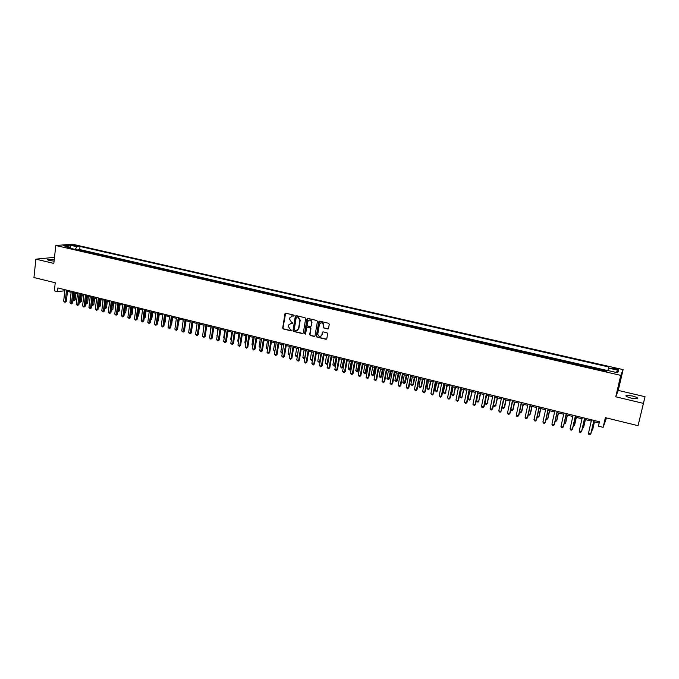 <?xml version="1.0" encoding="UTF-8"?>
<svg xmlns="http://www.w3.org/2000/svg" width="679" height="679" viewBox="0 0 679 679"><rect width="100%" height="100%" fill="white"/><g stroke="black" fill="none" stroke-linecap="round" stroke-linejoin="round"><path stroke-width="1.02" d="M294.151 315.743L293.718 315.064L285.817 313.206L284.976 313.706L282.685 328.016L283.296 328.976L291.164 330.877L291.758 330.495L290.315 329.527L288.354 326.438L288.6 324.978L291.325 323.289L292.955 323.111L291.503 322.186L289.534 319.088L289.721 317.899L292.513 315.93L294.151 315.743M632.225 395.95L626.25 395.356C625.189 396.027 626.938 396.977 631.521 398.208L637.505 398.802C638.566 398.123 636.8 397.173 632.225 395.95M54.235 259.684L47.785 259.42C47.233 259.709 47.827 260.065 49.559 260.507L54.074 261.143M615.522 368.307L612.534 367.993C612.025 368.273 612.874 368.697 615.089 369.266L618.077 369.58C618.586 369.291 617.729 368.867 615.522 368.307M327.668 328.933L328.568 328.313L329.256 324.265L328.628 323.28L319.631 321.159L318.731 321.787L316.329 336.19L316.957 337.107L325.92 339.271L326.811 338.66L327.651 333.678L327.015 332.812L323.162 331.887L322.27 332.506L321.863 334.917C320.157 337.302 318.799 337.03 317.78 334.11L319.385 324.494C321.048 322.101 322.415 322.347 323.484 325.216L323.179 327.125L323.815 328.016L328.229 328.84M54.439 257.884L52.835 257.511L35.894 259.149L33.95 277.533L55.245 282.753L54.345 290.858L57.477 291.639L57.893 287.955L599.447 421.778L598.428 426.157L603.13 427.329L606.491 417.941M643.412 403.377L645.05 396.714L618.246 390.417L615.751 396.808L643.412 403.377L638.056 425.682L605.371 417.67L603.13 427.329M615.751 396.808L620.759 375.36L55.797 245.509L72.398 244.202L623.11 369.622L620.759 375.36M35.894 259.149L53.828 263.41L55.797 245.509M305.66 318.697L305.041 317.73L296.197 315.65L295.331 316.202L293.014 330.503L293.634 331.471L302.435 333.601L303.309 332.999L305.66 318.697M307.859 318.392L316.779 320.488L317.416 321.413L315.014 335.816L314.122 336.428L310.32 335.502L309.692 334.552L310.659 328.738L310.031 327.762L307.511 327.159L306.628 327.77L305.635 333.796L304.582 333.542L306.976 319.011L307.859 318.392M645.05 396.714L638.056 425.682M606.975 370.989L602.315 369.919L602.197 370.411M598.369 369.537L598.623 369.079L593.115 367.814L593.005 368.307M589.177 367.424L589.457 366.974L583.982 365.718L583.872 366.21M580.044 365.327L580.341 364.878L574.901 363.63L574.79 364.122M570.963 363.24L571.285 362.798L565.879 361.559L565.768 362.051M561.932 361.169L562.28 360.736L556.907 359.505L556.805 359.989M552.969 359.115L553.334 358.682L547.995 357.46L547.885 357.943M544.049 357.061L544.448 356.645L539.134 355.423L539.033 355.915M535.188 355.032L535.604 354.616L530.324 353.403L530.223 353.886M526.386 353.012L526.819 352.596L521.574 351.399L521.472 351.883M517.627 351.001L518.085 350.593L512.874 349.396L512.772 349.88M508.927 348.998L509.403 348.607L504.225 347.419L504.124 347.894M500.279 347.011L500.779 346.63L495.628 345.441L495.526 345.925M491.681 345.042L492.199 344.66L487.081 343.481L486.979 343.964M483.134 343.082L483.677 342.7L478.585 341.537L478.491 342.012M474.646 341.13L475.198 340.756L470.14 339.593L470.046 340.069M466.201 339.186L466.779 338.821L461.745 337.667L461.652 338.142M457.807 337.259L458.401 336.903L453.402 335.757L453.309 336.232M449.456 335.35L450.075 334.993L445.101 333.856L445.017 334.323M441.163 333.44L441.8 333.092L436.86 331.963L436.767 332.43M432.913 331.547L433.575 331.208L428.661 330.079L428.568 330.546M424.714 329.663L425.394 329.332L420.505 328.212L420.42 328.678M416.567 327.796L417.262 327.465L412.399 326.353L412.314 326.82M408.461 325.937L409.174 325.606L404.344 324.503L404.26 324.969M400.406 324.087L401.136 323.764L396.332 322.661L396.247 323.128M392.394 322.245L393.141 321.931L388.371 320.836L388.286 321.303M384.433 320.412L385.197 320.106L380.452 319.02L380.367 319.478M376.514 318.595L377.295 318.298L372.576 317.212L372.491 317.67M368.638 316.787L369.435 316.49L364.75 315.412L364.665 315.879M360.812 314.997L361.627 314.7L356.967 313.63L356.882 314.088M353.029 313.206L353.861 312.917L349.227 311.856L349.142 312.315M345.288 311.432L346.137 311.143L341.529 310.091L341.452 310.549M337.599 309.658L338.465 309.386L333.873 308.334L333.796 308.792M329.943 307.901L330.826 307.629L326.268 306.585L326.192 307.044M322.338 306.161L323.229 305.889L318.697 304.854L318.621 305.304M314.767 304.421L315.684 304.158L311.177 303.123L311.101 303.581M307.248 302.69L308.173 302.435L303.691 301.408L303.615 301.858M299.77 300.975L300.712 300.721L296.248 299.702L296.18 300.152M292.326 299.269L293.286 299.023L288.847 298.005L288.779 298.454M284.925 297.572L285.901 297.326L281.488 296.316L281.42 296.765M277.575 295.883L278.56 295.645L274.172 294.635L274.104 295.085M270.259 294.202L271.261 293.965L266.898 292.963L266.83 293.413M262.977 292.53L263.995 292.301L259.658 291.308L259.59 291.749M255.745 290.867L256.772 290.646L252.461 289.653L252.393 290.094M248.548 289.212L249.592 288.999L245.297 288.015L245.238 288.456M241.393 287.573L242.445 287.353L238.176 286.377L238.117 286.818M234.272 285.935L235.341 285.723L231.098 284.756L231.038 285.197M227.193 284.314L228.28 284.102L224.053 283.135L223.994 283.576M220.149 282.693L221.252 282.489L217.051 281.53L216.991 281.972M213.147 281.089L214.258 280.894L210.083 279.935L210.023 280.368M206.187 279.485L207.307 279.298L203.157 278.339L203.089 278.78M199.253 277.898L200.39 277.711L196.265 276.76L196.197 277.193M192.361 276.319L193.515 276.132L189.407 275.19L189.348 275.623M185.511 274.74L186.674 274.562L182.583 273.62L182.524 274.053M178.696 273.179L179.867 273L175.802 272.067L175.742 272.5M171.914 271.617L173.103 271.447L169.054 270.522L168.995 270.955M165.167 270.072L166.363 269.902L162.349 268.977L162.289 269.41M158.462 268.528L159.667 268.366L155.669 267.45L155.61 267.874M151.782 267L153.004 266.839L149.024 265.922L148.973 266.355M145.145 265.472L146.384 265.319L142.42 264.411L142.369 264.835M138.541 263.961L139.789 263.8L135.851 262.9L135.792 263.325M131.972 262.45L133.228 262.298L129.316 261.398L129.256 261.822M125.437 260.948L126.71 260.804L122.806 259.904L122.755 260.337M118.935 259.454L120.217 259.31L116.338 258.427L116.287 258.852M112.468 257.969L109.854 257.366M106.034 256.492L107.341 256.356L103.454 255.898M99.635 255.024L100.95 254.897L97.131 254.014L97.08 254.438M93.269 253.564L90.748 252.987M86.937 252.104L83.152 251.238M72.831 245.492L77.813 246.078L75.547 245.272L71.932 244.992L72.831 245.492M607.773 370.488L608.944 367.033L80.029 246.469L76.973 246.723L75.157 249.405M608.426 368.077L618.688 370.42L617.669 372.763L607.281 370.378L606.737 371.455L67.068 247.546L70.226 247.283L63.291 245.696L70.09 245.153L76.973 246.723M89.467 252.69L90.791 252.563M95.807 254.15L97.131 254.014M102.19 255.61L103.505 255.482M108.606 257.086L109.905 256.951M115.048 258.563L116.338 258.427M121.533 260.049L122.806 259.904M128.051 261.551L129.316 261.398M134.595 263.053L135.851 262.9M141.181 264.564L142.42 264.411M147.793 266.083L149.024 265.922M154.447 267.611L155.669 267.45M161.135 269.147L162.349 268.977M167.857 270.692L169.054 270.522M174.622 272.245L175.802 272.067M181.412 273.798L182.583 273.62M188.244 275.368L189.407 275.19M195.119 276.947L196.265 276.76M202.019 278.534L203.157 278.339M208.962 280.13L210.083 279.935M215.947 281.734L217.051 281.53M222.967 283.338L224.053 283.135M230.02 284.959L231.098 284.756M237.115 286.589L238.176 286.377M244.245 288.227L245.297 288.015M251.417 289.874L252.461 289.653M258.631 291.529L259.658 291.308M265.888 293.201L266.898 292.963M273.179 294.873L274.172 294.635M280.512 296.553L281.488 296.316M287.888 298.251L288.847 298.005M295.297 299.948L296.248 299.702M302.758 301.663L303.691 301.408M310.252 303.386L311.177 303.123M317.789 305.117L318.697 304.854M325.377 306.857L326.268 306.585M332.999 308.606L333.873 308.334M340.671 310.371L341.529 310.091M348.378 312.136L349.227 311.856M356.136 313.919L356.967 313.63M363.936 315.71L364.75 315.412M371.786 317.509L372.576 317.212M379.68 319.325L380.452 319.02M387.616 321.142L388.371 320.836M395.594 322.975L396.332 322.661M403.623 324.825L404.344 324.503M411.695 326.675L412.399 326.353M419.817 328.543L420.505 328.212M427.991 330.418L428.661 330.079M436.207 332.303L436.86 331.963M444.473 334.204L445.101 333.856M452.791 336.113L453.402 335.757M461.151 338.032L461.745 337.667M469.571 339.967L470.14 339.593M478.033 341.91L478.585 341.537M486.546 343.863L487.081 343.481M495.118 345.832L495.628 345.441M503.733 347.809L504.225 347.419M512.399 349.795L512.874 349.396M521.124 351.798L521.574 351.399M529.9 353.818L530.324 353.403M547.614 357.884L547.995 357.46M556.551 359.938L556.907 359.505M565.539 362L565.879 361.559M574.587 364.08L574.901 363.63M583.685 366.168L583.982 365.718M592.852 368.273L593.115 367.814M602.069 370.386L602.315 369.919M607.23 370.488L79.672 249.549L78.221 249.677L81.972 250.543L80.631 250.661M618.246 390.417L623.11 369.622M57.477 291.639L64.836 290.756M67.476 291.41L71.125 292.318M73.765 292.972L77.448 293.88M80.088 294.533L83.806 295.458M86.445 296.103L90.188 297.037M92.828 297.691L96.613 298.624M99.253 299.278L103.072 300.22M105.703 300.873L109.557 301.832M112.188 302.478L116.084 303.445M118.715 304.099L122.636 305.066M125.267 305.72L129.231 306.696M131.862 307.349L135.859 308.342M138.482 308.987L142.522 309.989M145.145 310.642L149.219 311.644M151.841 312.298L155.949 313.316M158.572 313.961L162.722 314.988M165.337 315.642L169.529 316.677M172.143 317.322L176.37 318.366M178.984 319.02L183.245 320.072M185.859 320.717L190.162 321.787M192.777 322.432L197.122 323.51M199.728 324.155L204.107 325.241M206.722 325.886L211.144 326.981M213.749 327.626L218.214 328.729M220.819 329.374L225.318 330.486M227.923 331.131L232.464 332.26M235.07 332.897L239.653 334.034M242.25 334.679L246.876 335.825M249.473 336.47L254.141 337.624M256.738 338.269L261.449 339.432M264.046 340.077L268.799 341.248M271.388 341.893L276.192 343.082M278.772 343.718L283.618 344.924M286.198 345.56L291.087 346.774M293.668 347.41L298.607 348.633M301.179 349.269L306.161 350.5M308.733 351.136L313.757 352.384M316.329 353.021L321.405 354.277M323.976 354.913L329.094 356.178L327.898 363.155L326.658 364.267L325.3 363.01L327.185 363.486L328.458 356.017M331.658 356.815L336.818 358.088M339.381 358.724L344.593 360.014M347.156 360.651L352.418 361.949M354.973 362.586L360.277 363.902M362.832 364.53L368.196 365.854M370.742 366.49L376.149 367.823M378.695 368.459L384.153 369.809M386.691 370.437L392.199 371.803M394.737 372.432L400.296 373.806M402.834 374.435L408.444 375.818M410.973 376.446L416.634 377.847M419.164 378.475L424.876 379.892M427.397 380.512L433.168 381.946M435.68 382.566L441.503 384.008M444.015 384.628L449.897 386.079M452.401 386.707L458.333 388.176M460.837 388.795L466.821 390.272M469.325 390.892L475.368 392.386M477.863 393.005L483.957 394.516M486.444 395.136L492.606 396.655M495.084 397.274L501.297 398.811M503.776 399.422L510.048 400.975M512.526 401.586L518.849 403.156M521.319 403.767L527.71 405.346M530.172 405.957L536.622 407.553M539.084 408.164L545.593 409.776M548.038 410.379L554.616 412.009M557.06 412.611L563.689 414.258M566.133 414.861L572.83 416.516M575.257 417.118L582.022 418.79M584.449 419.393L591.265 421.082M593.692 421.684L599.15 423.034M64.378 289.56L64.259 290.612M79.672 249.549L80.029 246.469M70.803 248.404L70.226 247.283M70.344 247.512L70.09 245.153M618.688 370.42L615.845 372.338M293.939 316.091L291.512 315.922M290.289 323.289L292.759 323.45M285.63 313.189L283.007 327.906L283.618 328.874L291.58 330.783M295.993 315.625L293.328 330.401L293.948 331.369L302.987 333.508M296.842 316.949L296.222 317.382L294.194 329.892L295.704 330.826L298.488 328.984L299.906 320.31L297.92 317.203L296.748 316.94M297.113 330.715L298.505 328.874M297.156 316.855L298.234 317.11L300.211 320.216L298.819 328.763M307.273 327.142L310.337 327.651L310.965 328.602L309.997 334.416L310.617 335.392L314.691 336.326M307.638 318.375L304.896 333.431L305.448 334.127M311.653 322.703L311.661 322.635C310.719 319.631 309.369 319.342 307.621 321.753L307.069 325.071L307.697 326.047L310.218 326.641L311.101 326.03L311.967 322.533C311.848 320.59 310.897 319.775 309.115 320.089M310.761 326.557L311.101 326.03M311.958 322.601L311.406 325.928M320.853 322.839C322.576 322.483 323.552 323.238 323.781 325.114L323.476 327.015L324.112 327.906L327.965 328.823M320.76 336.428L321.863 334.917M322.898 331.878L322.16 334.806M319.385 321.15L316.626 336.08L317.263 336.996L326.497 339.169M72.984 299.821L75.165 299.906L75.904 293.498M75.165 299.906L73.833 300.856L74.868 293.243M73.833 300.856L72.925 300.288M66.525 290.086L65.226 301.586L63.665 301.196L64.955 289.704M67.594 290.349L66.347 301.4L65.226 301.586L64.989 302.359L63.665 301.196M66.347 301.4L64.989 302.359M79.29 301.4L81.37 301.459L82.117 295.034M81.37 301.459L80.037 302.418L81.09 294.779M80.037 302.418L79.222 301.977M85.63 302.987L87.608 303.021L88.372 296.587M87.608 303.021L86.284 303.98L87.345 296.333M86.284 303.98L85.554 303.674M92.013 304.582L93.88 304.591L94.653 298.14M93.88 304.591L92.548 305.55L93.634 297.886M92.548 305.55L91.911 305.38M98.421 306.187L100.178 306.17L100.959 299.702M100.178 306.17L98.854 307.137L99.957 299.456M98.854 307.137L98.319 307.001M72.823 291.647L71.507 303.173L69.937 302.775L71.253 291.257M73.892 291.911L72.619 302.978L71.507 303.173L71.261 303.946L69.937 302.775M72.619 302.978L71.261 303.946M79.154 293.209L77.822 304.761L76.243 304.362L77.576 292.819M80.215 293.472L78.925 304.565L77.822 304.761L77.567 305.533L76.243 304.362M78.925 304.565L77.567 305.533M85.52 294.779L84.171 306.356L82.575 305.957L83.933 294.389M86.564 295.042L85.265 306.161L84.171 306.356L83.907 307.137L82.575 305.957M85.265 306.161L83.907 307.137M91.92 296.367L90.545 307.969L88.949 307.562L90.315 295.968M92.955 296.621L91.631 307.765L90.545 307.969L90.282 308.741L88.949 307.562M91.631 307.765L90.282 308.741M104.863 307.799L106.518 307.757L107.307 301.272M106.518 307.757L105.194 308.724L106.314 301.026M105.194 308.724L104.761 308.614M98.353 297.954L96.961 309.582L95.349 309.174L96.741 297.555M99.38 298.208L98.039 309.378L96.961 309.582L96.681 310.362L95.349 309.174M98.039 309.378L96.681 310.362M111.339 309.42L112.884 309.352L113.682 302.851M112.884 309.352L111.56 310.32L112.697 302.605M104.821 299.549L103.403 311.203L101.791 310.804L103.2 299.15M105.831 299.804L104.473 310.999L103.403 311.203L103.123 311.984L101.791 310.804M104.473 310.999L103.123 311.984M117.849 311.058L119.283 310.948L120.098 304.438M119.283 310.948L117.959 311.924L119.122 304.2M111.314 301.153L109.879 312.841L108.258 312.433L109.692 300.755M112.324 301.408L110.94 312.629L109.879 312.841L109.599 313.622L108.258 312.433M110.94 312.629L109.599 313.622M124.393 312.696L125.717 312.561L126.54 306.034M125.717 312.561L124.401 313.537L125.573 305.796M117.849 302.775L116.398 314.479L114.768 314.071L116.211 302.367M118.842 303.021L117.45 314.267L116.398 314.479L116.101 315.26L114.768 314.071M117.45 314.267L116.101 315.26M130.971 314.343L132.184 314.182L133.016 307.638M132.184 314.182L130.869 315.158L132.057 307.4M124.418 304.396L122.941 316.134L121.303 315.718L122.772 303.988M125.403 304.633L123.985 315.913L122.941 316.134L122.644 316.906L121.303 315.718M123.985 315.913L122.644 316.906M137.582 315.998L138.677 315.803L139.526 309.251M137.531 316.389L138.584 309.013M138.677 315.803L137.481 316.77M131.022 306.025L129.528 317.789L127.881 317.373L129.366 305.618M131.998 306.263L130.555 317.568L129.528 317.789L129.222 318.57L127.881 317.373M130.555 317.568L129.222 318.57M144.228 317.662L145.213 317.441L146.07 310.872M145.213 317.441L144.135 318.375M137.659 307.663L136.139 319.453L134.484 319.037L135.995 307.256M138.626 307.901L137.166 319.232L136.139 319.453L135.825 320.233L134.484 319.037M137.166 319.232L135.825 320.233M150.925 319.283L151.782 319.079L152.648 312.501M151.782 319.079L150.823 319.996M144.33 309.318L142.794 321.133L141.13 320.709L142.658 308.903M145.289 309.548L143.812 320.904L142.794 321.133L142.471 321.914L141.13 320.709M143.812 320.904L142.471 321.914M157.647 320.904L158.385 320.734L159.268 314.131M158.385 320.734L157.562 321.549M151.044 310.974L149.482 322.814L147.81 322.398L149.363 310.558M151.986 311.203L150.483 322.584L149.151 323.594L147.81 322.398M150.483 322.584L149.151 323.594M164.411 322.542L165.022 322.398L165.914 315.777M165.022 322.398L164.343 323.068M157.783 312.637L156.204 324.511L154.523 324.087L156.094 312.221M158.716 312.866L157.197 324.273L155.873 325.292L154.523 324.087M157.197 324.273L155.873 325.292M171.21 324.18L171.694 324.07L172.593 317.433M171.694 324.07L171.15 324.596M164.564 314.318L162.968 326.217L161.271 325.784L162.867 313.893M165.489 314.547L163.953 325.971L162.62 326.998L161.271 325.784M163.953 325.971L162.62 326.998M178.051 325.835L179.315 319.096M171.38 315.998L169.758 327.923L168.061 327.499L169.674 315.574M172.296 316.227L170.735 327.677L169.41 328.712L168.061 327.499M170.735 327.677L169.41 328.712M184.926 327.49L186.071 320.768M178.238 317.696L176.591 329.646L174.885 329.213L176.515 317.271M179.137 317.916L177.558 329.4L176.234 330.435L174.885 329.213M177.558 329.4L176.234 330.435M191.834 329.154L192.861 322.449M185.129 319.393L183.466 331.377L181.743 330.945L183.398 318.969M186.021 319.614L184.416 331.123L183.092 332.158L181.743 330.945M184.416 331.123L183.092 332.158M192.055 321.108L190.366 333.117L188.635 332.685L190.315 320.683M192.929 321.328L191.308 332.863L189.993 333.907L188.635 332.685M191.308 332.863L189.993 333.907M203.989 325.207L203.089 332.404M199.023 322.831L197.309 334.866L195.569 334.433L197.275 322.398M199.889 323.043L198.243 334.603L196.927 335.655L195.569 334.433M198.243 334.603L196.927 335.655M210.889 326.913L210.1 334.161M206.026 324.562L204.294 336.631L202.546 336.19L204.269 324.129M206.883 324.774L205.219 336.36L203.904 337.412L202.546 336.19M205.219 336.36L203.904 337.412M217.823 328.636L217.161 335.927M217.093 336.351L216.771 335.833M213.07 326.302L211.313 338.397L209.556 337.955L211.305 325.861M213.91 326.506L212.221 338.125L210.914 339.177L209.556 337.955M212.221 338.125L210.914 339.177M224.8 330.359L223.739 337.573L224.257 337.701M224.172 338.278L223.739 337.573M220.149 328.05L218.375 340.179L216.601 339.729L218.375 327.609M220.981 328.254L219.275 339.899L217.967 340.96L216.601 339.729M219.275 339.899L217.967 340.96M231.811 332.099L230.733 339.33L231.386 339.492M231.276 340.213L230.733 339.33M227.27 329.807L225.47 341.961L223.688 341.512L225.487 329.366M228.085 330.011L226.362 341.681L225.055 342.751L223.688 341.512M226.362 341.681L225.055 342.751M238.864 333.839L237.777 341.087L238.558 341.282M238.431 342.14L237.777 341.087M234.425 331.581L232.6 343.761L230.818 343.311L232.634 331.131M235.231 331.776L233.483 343.481L232.184 344.55L230.818 343.311M233.483 343.481L232.184 344.55M245.959 335.596L244.847 342.861L245.773 343.09M245.637 343.947L244.847 342.861M241.622 333.355L239.78 345.569L237.981 345.119L239.823 332.914M242.42 333.55L240.646 345.28L239.347 346.358L237.981 345.119M240.646 345.28L239.347 346.358M253.089 337.361L251.968 344.643L253.021 344.907M252.894 345.764L251.968 344.643M248.862 335.146L246.995 347.385L245.187 346.935L247.046 334.696M249.643 335.341L247.852 347.096L246.553 348.174L245.187 346.935M247.852 347.096L246.553 348.174M260.252 339.135L259.115 346.434L260.312 346.731M260.184 347.589L259.115 346.434M256.144 336.945L254.243 349.218L252.427 348.76L254.319 336.495M256.917 337.132L255.092 348.921L253.802 349.999L252.427 348.76M255.092 348.921L253.802 349.999M267.458 340.917L266.312 348.234L267.645 348.573M267.509 349.43L266.312 348.234M263.46 338.753L261.542 351.051L259.718 350.593L261.627 338.303M264.216 338.94L262.374 350.754L261.084 351.841L259.718 350.593M262.374 350.754L261.084 351.841M274.706 342.717L273.544 350.05L275.02 350.415M274.885 351.281L273.544 350.05M270.819 340.569L268.876 352.902L267.042 352.435L268.977 340.12M271.566 340.756L269.699 352.596L268.409 353.691L267.042 352.435M269.699 352.596L268.409 353.691M281.989 344.516L280.817 351.866L282.439 352.274M282.311 353.046L281.437 352.919L280.817 351.866M278.22 342.403L276.251 354.761L274.409 354.294L276.37 341.944M278.959 342.581L277.066 354.455L275.784 355.55L274.409 354.294M277.066 354.455L275.784 355.55M289.322 346.332L288.125 353.7L289.891 354.141M289.789 354.82L288.745 354.752L288.125 353.7M289.865 354.311L289.483 354.939M285.664 344.245L283.669 356.628L281.81 356.161L283.805 343.778M286.385 344.414L284.467 356.314L283.185 357.417L281.81 356.161M284.467 356.314L283.185 357.417M296.689 348.157L295.475 355.541L297.326 356L298.531 348.616M297.317 356.475L296.095 356.594L295.475 355.541M296.833 356.781L297.402 355.974M293.15 346.086L291.13 358.512L289.262 358.037L291.274 345.628M293.854 346.265L291.919 358.189L290.637 359.293L289.262 358.037M291.919 358.189L290.637 359.293M304.09 349.991L302.868 357.392L304.727 357.858L305.949 350.449M304.896 358.139L303.488 358.453L302.868 357.392M304.226 358.639L304.956 357.757M300.678 347.954L298.633 360.396L296.757 359.921L298.794 347.487M307.061 318.986L307.29 318.502M301.374 348.123L299.405 360.074L298.132 361.186L296.757 359.921M299.405 360.074L298.132 361.186M311.542 351.832L310.303 359.259L312.17 359.726L313.409 352.299M312.518 359.802L311.661 360.498L310.303 359.259M311.661 360.498L312.561 359.556M308.249 349.821L306.178 362.297L304.285 361.822L306.348 349.354M308.928 349.991L306.933 361.975L305.669 363.087L304.285 361.822M306.933 361.975L305.669 363.087M319.037 353.691L317.78 361.126L319.656 361.593L320.912 354.149M320.191 361.474L319.138 362.374L317.78 361.126M319.138 362.374L320.208 361.355M315.862 351.705L313.766 364.207L311.865 363.732L313.953 351.23M316.524 351.866L314.513 363.876L313.248 364.996L311.865 363.732M314.513 363.876L313.248 364.996M326.565 355.55L325.3 363.01M326.658 364.267L327.898 363.155M323.518 353.598L321.396 366.134L319.486 365.65L321.6 353.122M324.172 353.759L322.126 365.794L320.87 366.923L319.486 365.65M322.126 365.794L320.87 366.923M334.144 357.426L332.863 364.903L334.755 365.378L335.451 365.047L336.657 358.054M335.451 365.047L334.221 366.159L336.046 357.901M334.221 366.159L332.863 364.903M331.216 355.499L329.069 368.069L327.142 367.585L329.29 355.024M331.853 355.652L329.79 367.729L328.534 368.858L327.142 367.585M329.79 367.729L328.534 368.858M341.758 359.31L340.459 366.804L342.369 367.288L343.056 366.949L344.278 359.938M343.056 366.949L341.826 368.069L343.676 359.785M341.826 368.069L340.459 366.804M338.965 357.409L336.784 370.013L334.849 369.52L337.022 356.933M339.585 357.561L337.488 369.665L336.241 370.802L334.849 369.52M337.488 369.665L336.241 370.802M349.422 361.211L348.106 368.722L350.024 369.206L350.695 368.867L351.934 361.831M350.695 368.867L349.473 369.987L351.34 361.686M349.473 369.987L348.106 368.722M346.748 359.335L344.55 371.965L342.598 371.481L344.796 358.851M347.359 359.488L345.238 371.617L343.99 372.754L342.598 371.481M345.238 371.617L343.99 372.754M357.129 363.121L355.796 370.649L357.723 371.133L358.385 370.785L359.632 363.74M358.385 370.785L357.162 371.914L359.055 363.596M357.162 371.914L355.796 370.649M354.582 361.27L352.35 373.934L350.398 373.442L352.622 360.787M355.176 361.415L353.038 373.577L351.79 374.723L350.398 373.442M353.038 373.577L351.79 374.723M364.878 365.039L363.528 372.584L365.463 373.068L366.117 372.72L367.381 365.658M366.117 372.72L364.895 373.849L366.821 365.514M364.895 373.849L363.528 372.584M362.459 363.214L360.201 375.911L358.24 375.419L360.49 362.73M363.044 363.358L360.872 375.555L359.624 376.701L358.24 375.419M360.872 375.555L359.624 376.701M372.669 366.966L371.303 374.528L373.255 375.02L373.883 374.664L375.164 367.585M373.883 374.664L372.669 375.801L374.621 367.449M372.669 375.801L371.303 374.528M370.386 365.175L368.103 377.897L366.125 377.405L368.4 364.682M370.955 365.319L368.756 377.532L367.517 378.695L366.125 377.405M368.756 377.532L367.517 378.695M380.503 368.909L379.12 376.489L381.089 376.981L381.708 376.624L382.998 369.52M381.708 376.624L380.495 377.762L382.472 369.393M380.495 377.762L379.12 376.489M378.356 367.144L376.047 379.901L374.053 379.4L376.361 366.652M378.907 367.28L376.684 379.536L375.445 380.698L374.053 379.4M376.684 379.536L375.445 380.698M388.388 370.853L386.988 378.458L389.568 378.593L390.875 371.472M389.568 378.593L388.363 379.739L390.366 371.345M388.363 379.739L386.988 378.458M386.376 369.13L384.034 381.912L382.031 381.411L384.365 368.629M386.911 369.257L384.654 381.539L383.423 382.71L382.031 381.411M384.654 381.539L383.423 382.71M396.315 372.822L394.898 380.444L396.884 380.936L397.478 380.571L398.802 373.433M397.478 380.571L396.273 381.717L398.301 373.314M396.273 381.717L394.898 380.444M394.44 371.116L392.063 383.941L390.052 383.431L392.42 370.624M394.957 371.252L392.674 383.559L391.452 384.73L390.052 383.431M392.674 383.559L391.452 384.73M404.285 374.791L402.851 382.43L404.854 382.931L405.431 382.557L406.772 375.411M405.431 382.557L404.226 383.72L406.288 375.292M404.226 383.72L402.851 382.43M402.554 373.127L400.152 385.978L398.123 385.468L400.517 372.618M403.054 373.246L400.746 385.587L399.524 386.767L398.123 385.468M400.746 385.587L399.524 386.767M412.306 376.777L410.854 384.433L412.866 384.942L413.426 384.56L414.784 377.388M413.426 384.56L412.229 385.723L412.866 384.942L414.317 377.278M412.229 385.723L410.854 384.433M410.71 375.139L408.283 388.023L406.246 387.514L408.665 374.638M411.194 375.258L408.86 387.633L407.646 388.821L406.246 387.514M408.86 387.633L407.646 388.821M420.369 378.772L418.901 386.453L420.921 386.962L421.472 386.572L422.847 379.391M421.472 386.572L420.284 387.743L420.921 386.962L422.397 379.272M420.284 387.743L418.901 386.453M418.918 377.168L416.456 390.086L414.411 389.568L416.864 376.658M419.384 377.286L417.025 389.687L415.811 390.875L414.411 389.568M417.025 389.687L415.811 390.875M428.483 380.783L426.998 388.481L429.026 388.991L430.953 381.394M429.561 388.6L428.381 389.771L429.026 388.991L430.52 381.284M428.381 389.771L426.998 388.481M427.176 379.213L424.681 392.156L422.618 391.639L425.105 378.695M427.626 379.323L425.232 391.758L424.027 392.954L422.618 391.639M425.232 391.758L424.027 392.954M436.639 382.803L435.137 390.518L437.183 391.028L439.109 383.414M437.7 390.637L436.521 391.817L437.183 391.028L438.685 383.312M436.521 391.817L435.137 390.518M435.477 381.258L432.956 394.244L430.885 393.718L433.397 380.749M435.918 381.369L433.491 393.837L432.285 395.034L430.885 393.718M433.491 393.837L432.285 395.034M444.847 384.832L443.328 392.572L445.382 393.082L447.317 385.443M445.891 392.683L444.711 393.871L445.382 393.082L446.909 385.341M444.711 393.871L443.328 392.572M443.837 383.329L441.282 396.341L439.194 395.815L441.74 382.812M444.253 383.431L441.8 395.925L440.603 397.13L439.194 395.815M441.8 395.925L440.603 397.13M453.105 386.877L451.569 394.635L453.631 395.153L455.567 387.488M454.124 394.745L452.952 395.933L453.631 395.153L455.176 387.395M452.952 395.933L451.569 394.635M452.239 385.4L449.651 398.454L447.554 397.919L450.135 384.883M452.638 385.502L450.16 398.03L448.963 399.244L447.554 397.919M450.16 398.03L448.963 399.244M461.406 388.931L459.853 396.706L461.932 397.232L463.867 389.542M462.407 396.816L461.236 398.013L461.932 397.232L463.494 389.449M461.236 398.013L459.853 396.706M460.693 387.488L458.079 400.576L455.965 400.041L458.571 386.971M461.075 387.59L458.563 400.152L457.374 401.365L455.965 400.041M458.563 400.152L457.374 401.365M469.758 391.002L468.187 398.794L470.275 399.32L472.211 391.605M470.734 398.904L469.571 400.101L470.275 399.32L471.854 391.52M469.571 400.101L468.187 398.794M469.197 389.593L466.549 402.706L464.428 402.172L467.067 389.067M469.571 389.687L467.025 402.282L465.836 403.504L464.428 402.172M467.025 402.282L465.836 403.504M478.16 393.082L476.573 400.899L478.678 401.425L480.613 393.684M479.119 401L477.957 402.206L478.678 401.425L480.274 393.608M477.957 402.206L476.573 400.899M477.753 391.707L475.079 404.854L472.94 404.319L475.614 391.18M478.109 391.791L475.529 404.421L474.349 405.652L472.94 404.319M475.529 404.421L474.349 405.652M486.614 395.178L485.001 403.003L487.123 403.538L489.058 395.781M487.547 403.114L486.393 404.319L487.123 403.538L488.736 395.696M486.393 404.319L485.544 404.107L485.001 403.003M486.368 393.837L483.652 407.018L481.504 406.475L484.203 393.302M486.699 393.922L484.093 406.577L482.913 407.807L482.056 407.595L481.504 406.475M484.093 406.577L482.913 407.807M495.118 397.283L493.489 405.134L495.619 405.669L497.554 397.886M496.026 405.236L494.881 406.449L495.619 405.669L497.249 397.809M494.881 406.449L494.023 406.237L493.489 405.134M495.025 395.976L492.283 409.191L490.119 408.648L492.852 395.441M495.339 396.052L492.699 408.741L491.528 409.98L490.671 409.768L490.119 408.648M492.699 408.741L491.528 409.98M502.129 407.298L504.166 407.807L504.556 407.366L506.101 399.999M502.095 407.434L503.411 408.588L504.166 407.807L505.821 399.931M503.742 398.132L500.958 411.381L498.785 410.829L501.552 397.588M504.03 398.2L501.365 410.922L500.202 412.17L499.328 411.949L498.785 410.829M510.854 409.479L512.764 409.955L513.137 409.513L514.707 402.129M510.786 409.793L512 410.744L512.764 409.955L514.436 402.061M512.501 400.296L509.691 413.579L507.502 413.027L510.311 399.753M512.781 400.364L510.082 413.121L508.919 414.368L508.045 414.148L507.502 413.027M519.63 411.678L521.413 412.128L521.769 411.678L523.356 404.268M519.528 412.178L520.64 412.908L521.413 412.128L523.102 404.209M521.328 402.477L518.476 415.794L516.278 415.234L519.112 401.926M521.582 402.537L518.849 415.327L517.695 416.583L516.812 416.363L516.278 415.234M528.466 413.893L530.112 414.3L530.452 413.851L532.056 406.424M528.313 414.572L529.323 415.09L530.112 414.3L531.827 406.365M530.197 404.667L527.32 418.018L525.105 417.458L527.973 404.115M530.443 404.726L527.676 417.551L526.522 418.816L525.639 418.587L525.105 417.458M537.352 416.117L538.863 416.499L539.194 416.032L540.815 408.588M537.157 416.991L538.065 417.279L538.863 416.499L540.603 408.537M539.126 406.874L536.215 420.259L533.983 419.698L536.894 406.322M539.347 406.933L536.554 419.783L535.408 421.056L534.517 420.827L533.983 419.698M546.289 418.357L547.673 418.705L547.978 418.23L549.625 410.77M546.086 419.291L546.867 419.486L547.673 418.705L549.43 410.727M548.114 409.098L545.161 422.516L542.92 421.948L545.857 408.537M548.309 409.148L545.483 422.032L544.346 423.306L543.446 423.085L542.92 421.948M555.286 420.607L556.534 420.921L556.822 420.445L558.486 412.968M555.074 421.549L556.534 420.921L558.308 412.925M564.334 422.873L565.446 423.153L565.717 422.678L567.398 415.175M564.13 423.815L565.446 423.153L567.245 415.132M573.441 425.156L574.417 425.402L574.672 424.91L576.369 417.39M573.229 426.098L574.417 425.402L576.233 417.364M582.607 427.447L583.677 427.167L585.4 419.63M582.395 428.398L583.439 427.66L585.281 419.597M591.833 429.765L592.733 429.434L594.473 421.88M591.613 430.707L592.521 429.934L594.38 421.854M557.153 411.33L554.166 424.782L551.908 424.214L554.887 410.77M557.332 411.372L554.471 424.29L553.334 425.58L552.434 425.351L551.908 424.214M566.244 413.579L563.231 427.066L560.956 426.497L563.969 413.01M566.413 413.613L563.511 426.573L562.382 427.863L561.474 427.634L560.956 426.497M575.402 415.837L572.346 429.366L570.063 428.788L573.11 415.268M575.546 415.871L572.609 428.865L571.489 430.155L570.572 429.926L570.063 428.788M584.611 418.111L581.521 431.674L579.221 431.097L582.302 417.543M584.729 418.145L581.759 431.165L580.647 432.472L579.73 432.234L579.221 431.097M593.879 420.403L590.747 434L588.438 433.423L591.553 419.826M593.981 420.428L590.976 433.482L589.864 434.798L588.939 434.56L588.438 433.423M75.462 246.027L75.547 245.272M76.854 246.146L76.914 245.586M626.072 396.129L626.25 395.356M47.742 259.862L47.785 259.42"/></g></svg>
